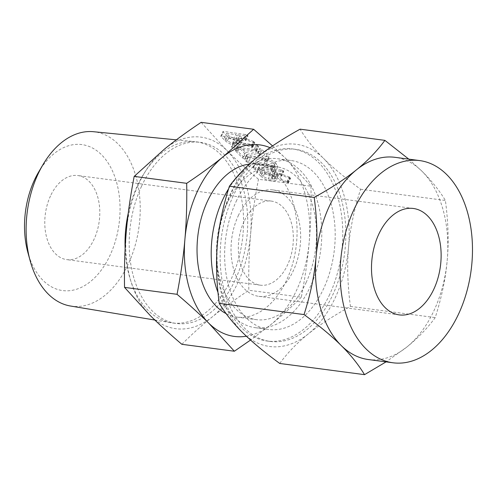 <?xml version="1.0" encoding="UTF-8"?>
<svg xmlns="http://www.w3.org/2000/svg" width="497" height="497" viewBox="0 0 497 497"><rect width="100%" height="100%" fill="white"/><g stroke="black" fill="none" stroke-linecap="round" stroke-linejoin="round"><path stroke-width="0.37" stroke-dasharray="2.48 1.86" d="M233.783 142.627L235.963 143.776L258.695 146.522L257.521 145.323L256.322 144.938L234.186 142.012L233.783 142.627L233.584 142.204L231.453 146.783L231.658 147.211L233.783 142.627M246.984 154.524L261.099 150.709L266.665 156.238L268.834 157.406L269.362 157.226L267.231 161.811L266.709 161.991L268.964 156.543L262.062 149.684L260.235 148.727L245.816 152.523L240.026 146.777L238.075 145.832L237.721 146.472L244.63 153.331L246.984 154.524L244.853 159.108L247.108 154.499M244.984 159.083L258.968 155.294L264.534 160.823L266.709 161.991L266.839 161.127L259.931 154.269L258.111 153.312L243.685 157.108L237.901 151.361L235.951 150.417L238.075 145.832L235.597 151.057L242.505 157.916L244.63 153.331M255.104 163.805L257.284 164.954L275.102 167.303L277.823 166.619L276.649 164.172L275.506 163.035C272.94 160.798 269.921 159.351 266.442 158.705L248.618 156.35L248.22 156.965L250.401 158.114L268.262 160.475L273.195 162.724L274.35 163.873L274.953 165.203L273.369 165.544L255.508 163.19L255.104 163.805L254.905 163.376L252.78 167.961L252.979 168.39L255.104 163.805M248.276 162.699L266.137 165.06L271.07 167.309L272.822 169.788L271.244 170.129L253.383 167.775L252.979 168.39L255.154 169.539L272.977 171.887L275.698 171.204L274.518 168.756L273.375 167.619C270.815 165.383 267.79 163.935 264.311 163.289L246.493 160.935L248.618 156.35L246.09 161.55L248.276 162.699L250.401 158.114M275.406 176.528L278.003 175.857L276.81 173.397L289.304 178.237L290.608 178.261L289.235 176.982L275.17 171.769L273.772 170.384L283.166 171.62L283.787 171.453L282.613 170.247L259.366 166.949L258.67 167.042L258.98 167.582L262.969 171.546C265.46 173.838 268.504 175.354 272.114 176.093L275.406 176.528L273.282 181.113L275.872 180.442L274.679 177.976L276.81 173.397M272.555 145.925L285.359 158.139L310.973 186.201L258.465 179.268C246.158 168.818 235.584 159.195 226.756 150.405L201.142 122.343M239.647 141.011L242.244 140.347L241.051 137.88L253.545 142.72L254.849 142.745L253.476 141.471L239.411 136.253L238.013 134.867L247.407 136.11L248.028 135.936L246.854 134.737L223.6 131.432L223.215 132.065L227.21 136.029C229.701 138.321 232.745 139.837 236.355 140.576L239.647 141.011L237.523 145.596L240.113 144.925L238.92 142.465L241.051 137.88M238.92 142.465L251.414 147.305L252.718 147.329L251.345 146.056L237.28 140.837L235.889 139.452L245.282 140.694L245.897 140.521L244.729 139.322L221.476 136.016L221.09 136.65L220.786 136.11L222.911 131.525L223.215 132.065L221.09 136.65L225.085 140.614L227.21 136.029M150.15 315.44A96.611 61.945 -82.5 0 1 126.306 231.484A96.611 61.945 -82.5 0 1 138.812 183.617A96.611 61.945 -82.5 0 1 164.613 148.963A96.611 61.945 -82.5 0 1 226.756 150.405A96.611 61.945 -82.5 0 1 250.594 234.36A96.611 61.945 -82.5 0 1 238.094 282.221A96.611 61.945 -82.5 0 1 212.294 316.875A96.611 61.945 -82.5 0 1 150.15 315.44M181.859 344.303C191.78 334.363 201.925 325.224 212.294 316.875C222.563 308.562 234.739 299.691 248.817 290.254C248.494 270.126 249.084 251.494 250.594 234.36C252.054 217.295 254.681 198.93 258.465 179.268M141.521 186.307A91.342 58.565 97.5 0 0 176.497 323.479A91.342 58.565 97.5 0 0 235.385 279.531A91.342 58.565 97.5 0 0 200.409 142.366A91.342 58.565 97.5 0 0 141.521 186.307M310.973 186.201C311.302 206.323 310.712 224.955 309.202 242.095C307.736 259.161 305.115 277.525 301.331 297.181L248.817 290.254M301.331 297.181C291.404 307.121 281.259 316.266 270.896 324.616L250.55 340.041M125.132 248.618A91.342 58.565 97.5 0 0 171.105 322.746A91.342 58.565 97.5 0 0 172.347 322.926A91.342 58.565 97.5 0 0 231.235 278.985A91.342 58.565 97.5 0 0 196.259 141.819A91.342 58.565 97.5 0 0 195.01 141.676A91.342 58.565 97.5 0 0 137.371 185.76A91.342 58.565 97.5 0 0 128.276 213.064M246.4 336.221A96.611 61.945 97.5 0 0 270.896 324.616A96.611 61.945 97.5 0 0 296.697 289.962A96.611 61.945 97.5 0 0 309.202 242.095A96.611 61.945 97.5 0 0 285.359 158.139A96.611 61.945 97.5 0 0 270.014 147.671M70.468 306.015A87.932 56.378 97.5 0 0 128.356 263.895A87.932 56.378 97.5 0 0 93.486 131.711M249.245 164.165A77.097 49.433 -82.5 0 1 257.148 164.227A77.097 49.433 -82.5 0 1 286.67 279.997A77.097 49.433 -82.5 0 1 236.963 317.092A77.097 49.433 -82.5 0 1 226.141 313.644M38.48 172.322A73.618 47.203 -82.5 0 1 103.823 157.226A73.618 47.203 -82.5 0 1 110.11 255.154A73.618 47.203 -82.5 0 1 65.654 290.813A73.618 47.203 -82.5 0 1 27.894 252.526M306.109 282.563A77.097 49.433 97.5 0 0 276.587 166.793A77.097 49.433 97.5 0 0 226.88 203.882A77.097 49.433 97.5 0 0 256.402 319.658A77.097 49.433 97.5 0 0 306.109 282.563M50.501 195.948A42.4 27.186 97.5 0 0 66.735 259.62A42.4 27.186 97.5 0 0 94.076 239.219A42.4 27.186 97.5 0 0 77.836 175.547A42.4 27.186 97.5 0 0 50.501 195.948M217.978 292.416A85.204 54.633 97.5 0 0 255.34 327.697A85.204 54.633 97.5 0 0 310.277 286.707A85.204 54.633 97.5 0 0 277.649 158.748A85.204 54.633 97.5 0 0 228.626 188.748M244.052 221.5A42.4 27.186 97.5 0 0 260.291 285.172A42.4 27.186 97.5 0 0 287.626 264.777A42.4 27.186 97.5 0 0 271.393 201.099A42.4 27.186 97.5 0 0 244.052 221.5M236.125 201.515A85.204 54.633 -82.5 0 1 291.062 160.519A85.204 54.633 -82.5 0 1 323.69 288.477A85.204 54.633 -82.5 0 1 268.753 329.468A85.204 54.633 -82.5 0 1 236.125 201.515M238.262 215.748A53.676 34.417 -82.5 0 1 272.865 189.929A53.676 34.417 -82.5 0 1 293.416 270.53A53.676 34.417 -82.5 0 1 258.813 296.349A53.676 34.417 -82.5 0 1 238.262 215.748M329.685 294.435A96.878 62.119 -82.5 0 1 267.231 341.041A96.878 62.119 -82.5 0 1 230.13 195.557A96.878 62.119 -82.5 0 1 292.59 148.945A96.878 62.119 -82.5 0 1 329.685 294.435M233.211 195.961A96.878 62.119 97.5 0 0 270.312 341.451A96.878 62.119 97.5 0 0 332.773 294.839A96.878 62.119 97.5 0 0 295.672 149.355A96.878 62.119 97.5 0 0 233.211 195.961M279.743 363.462C287.72 352.64 297.187 342.824 308.152 334.021C318.975 325.243 333.065 316.042 350.428 306.407C347.577 284.837 346.962 265.007 348.583 246.922C350.105 228.906 354.112 209.684 360.605 189.264C345.111 177.895 332.717 167.576 323.423 158.301A101.978 65.387 -82.5 0 1 348.583 246.922A101.978 65.387 -82.5 0 1 335.388 297.442A101.978 65.387 -82.5 0 1 308.152 334.021A101.978 65.387 -82.5 0 1 242.561 332.505A101.978 65.387 -82.5 0 1 217.394 243.884A101.978 65.387 -82.5 0 1 230.589 193.364A101.978 65.387 -82.5 0 1 257.825 156.785A101.978 65.387 -82.5 0 1 323.423 158.301C314.073 149.057 306.301 139.346 300.101 129.17M368.302 359.53A101.978 65.387 97.5 0 0 406.813 347.049A101.978 65.387 97.5 0 0 434.049 310.47A101.978 65.387 97.5 0 0 447.244 259.943A101.978 65.387 97.5 0 0 422.077 171.328A101.978 65.387 97.5 0 0 394.997 157.325M408.789 159.146L422.077 171.328C431.427 180.566 439.199 190.283 445.399 200.459C448.251 222.029 448.866 241.859 447.244 259.943C445.722 277.96 441.715 297.181 435.223 317.602C427.246 328.424 417.778 338.24 406.813 347.049L386.063 361.872M360.605 189.264L445.399 200.459M350.428 306.407L435.223 317.602M274.679 177.976L274.978 178.274L277.109 173.689M274.978 178.274L287.949 183.045L290.074 178.46M287.949 183.045L288.477 182.84L290.608 178.261M288.477 182.84L288.098 182.169L290.223 177.584M288.098 182.169L287.583 181.772L289.708 177.187M287.583 181.772L287.104 181.567L289.235 176.982M287.104 181.567L273.046 176.354L275.17 171.769M273.046 176.354L271.648 174.969L273.772 170.384M271.648 174.969L281.041 176.205L283.166 171.62M281.041 176.205L281.656 176.037L283.787 171.453M281.656 176.037L281.252 175.373L283.383 170.788M281.252 175.373L280.488 174.832L282.613 170.247M280.488 174.832L279.302 174.447L281.426 169.862M279.302 174.447L257.235 171.533L259.366 166.949M257.235 171.533L258.98 167.582M258.67 167.042L256.545 171.627L256.85 172.161L260.844 176.131L262.969 171.546M260.844 176.131C263.329 178.423 266.38 179.939 269.989 180.678L272.114 176.093M269.989 180.678L273.282 181.113M263.149 176.441L260.136 173.447L269.343 174.664L272.356 177.653L272.977 179.019L271.505 179.349L268.212 178.914L263.149 176.441L265.28 171.856L262.267 168.862L271.474 170.08L274.487 173.068L275.102 174.435L273.63 174.764L270.337 174.329L265.28 171.856M260.136 173.447L262.267 168.862M269.343 174.664L271.474 170.08M268.212 178.914L270.337 174.329M271.505 179.349L273.63 174.764M272.356 177.653L274.487 173.068M255.154 169.539L257.284 164.954M272.977 171.887L275.102 167.303M274.518 168.756L276.649 164.172M273.375 167.619L275.506 163.035M264.311 163.289L266.442 158.705M246.493 160.935L246.09 161.55L245.891 161.121L248.022 156.536M266.137 165.06L268.262 160.475M271.07 167.309L273.195 162.724M272.219 168.458L274.35 163.873M271.244 170.129L273.369 165.544M253.383 167.775L255.508 163.19M245.015 159.065L247.146 154.48M258.968 155.294L261.099 150.709M264.534 160.823L266.665 156.238M266.839 161.127L268.964 156.543M259.931 154.269L262.062 149.684M258.111 153.312L260.235 148.727M257.813 153.281L259.943 148.696M257.663 153.287L259.788 148.702M257.545 153.337L259.67 148.752M243.685 157.108L245.816 152.523M237.901 151.361L240.026 146.777M236.976 150.728L239.1 146.143M235.951 150.417L235.597 151.057L235.951 150.417M242.505 157.916L244.549 159.09L246.68 154.505M233.838 148.361L256.564 151.107L255.396 149.908L254.197 149.516L232.062 146.596L231.658 147.211L233.838 148.361L235.963 143.776M255.974 151.287L258.098 146.702M256.564 151.107L258.695 146.522M256.154 150.448L258.285 145.863M255.396 149.908L257.521 145.323M254.197 149.516L256.322 144.938M232.062 146.596L234.186 142.012M239.219 142.763L241.349 138.178M252.184 147.534L254.315 142.95M252.718 147.329L254.849 142.745M252.339 146.658L254.464 142.074M251.824 146.261L253.948 141.676M251.345 146.056L253.476 141.471M237.28 140.837L239.411 136.253M235.889 139.452L238.013 134.867M245.282 140.694L247.407 136.11M245.897 140.521L248.028 135.936M245.493 139.862L247.624 135.277M244.729 139.322L246.854 134.737M243.542 138.93L245.667 134.345M221.476 136.016L223.6 131.432M225.085 140.614C227.57 142.906 230.62 144.422 234.23 145.161L236.355 140.576M234.23 145.161L237.523 145.596M227.39 140.924L224.377 137.93L233.584 139.148L236.597 142.142L237.218 143.503L235.746 143.832L232.453 143.397L227.39 140.924L229.521 136.34L226.508 133.345L235.715 134.563L238.728 137.557L239.343 138.918L237.87 139.247L234.578 138.812L229.521 136.34M224.377 137.93L226.508 133.345M233.584 139.148L235.715 134.563M232.453 143.397L234.578 138.812M235.746 143.832L237.87 139.247M236.597 142.142L238.728 137.557M287.173 182.821L289.304 178.237M251.414 147.305L253.545 142.72M172.347 322.926L176.497 323.479M196.259 141.819L200.409 142.366M154.859 320.043L171.105 322.746M176.348 139.843L195.01 141.676M257.148 164.227L276.587 166.793M236.963 317.092L256.402 319.658M260.291 285.172L66.735 259.62M271.393 201.099L77.836 175.547M277.649 158.748L291.062 160.519M255.34 327.697L268.753 329.468M399.284 314.893L258.813 296.349M413.336 208.473L272.865 189.929M270.312 341.451L267.231 341.041M295.672 149.355L292.59 148.945M278.003 175.857L275.872 180.442M275.102 174.435L272.977 179.019M277.823 166.619L275.698 171.204M274.953 165.203L272.822 169.788M237.479 146.012L235.348 150.597M242.244 140.347L240.113 144.925M239.343 138.918L237.218 143.503"/><path stroke-width="0.75" d="M177.044 294.311C180.821 274.729 183.449 256.365 184.915 239.219C186.418 222.159 187.009 203.528 186.692 183.325C200.72 173.931 212.896 165.054 223.215 156.704L253.65 129.276L201.142 122.343C187.108 131.736 174.932 140.614 164.613 148.963L134.178 176.392C130.4 195.973 127.779 214.337 126.306 231.484C124.809 248.543 124.213 267.175 124.536 287.378L150.15 315.44C158.941 324.187 169.508 333.81 181.859 344.303L234.367 351.236L208.752 323.174C199.962 314.427 189.394 304.804 177.044 294.311L124.536 287.378M253.65 129.276L272.555 145.925M186.692 183.325L134.178 176.392M250.55 340.041L234.367 351.236M128.276 213.064A91.342 58.565 97.5 0 0 125.132 248.618M270.014 147.671A96.611 61.945 97.5 0 0 223.215 156.704A96.611 61.945 97.5 0 0 197.415 191.357A96.611 61.945 97.5 0 0 184.915 239.219A96.611 61.945 97.5 0 0 208.752 323.174A96.611 61.945 97.5 0 0 246.4 336.221M176.348 139.843L93.486 131.711A87.932 56.378 97.5 0 0 42.798 164.961A87.932 56.378 97.5 0 0 37.996 174.149A87.932 56.378 97.5 0 0 30.149 260.751A87.932 56.378 97.5 0 0 70.468 306.015L154.859 320.043M226.141 313.644A77.097 49.433 -82.5 0 1 207.442 201.316A77.097 49.433 -82.5 0 1 249.245 164.165M30.149 260.751L27.894 252.526A73.618 47.203 -82.5 0 1 34.461 180.013A73.618 47.203 -82.5 0 1 38.48 172.322L42.798 164.961M228.626 188.748A85.204 54.633 97.5 0 0 222.712 199.744A85.204 54.633 97.5 0 0 217.978 292.416M433.887 289.074A53.676 34.417 -82.5 0 1 399.284 314.893A53.676 34.417 -82.5 0 1 378.733 234.292A53.676 34.417 -82.5 0 1 413.336 208.473A53.676 34.417 -82.5 0 1 433.887 289.074M316.055 256.912C317.664 238.908 317.049 219.078 314.21 197.421C331.524 187.829 345.614 178.628 356.486 169.806A101.978 65.387 97.5 0 0 329.25 206.385A101.978 65.387 97.5 0 0 316.055 256.912A101.978 65.387 97.5 0 0 341.215 345.527C331.959 336.295 319.565 325.976 304.034 314.57C310.526 294.23 314.526 275.009 316.055 256.912M419.661 160.581L394.997 157.325A101.978 65.387 97.5 0 0 356.486 169.806C367.395 161.04 376.869 151.231 384.895 140.365L300.101 129.17C282.787 138.756 268.697 147.963 257.825 156.785C246.916 165.544 237.442 175.36 229.415 186.226C222.923 206.566 218.922 225.781 217.394 243.884C215.785 261.888 216.4 281.718 219.239 303.375C225.389 313.508 233.168 323.218 242.561 332.505C251.811 341.737 264.205 352.056 279.743 363.462L364.537 374.657C358.387 364.525 350.609 354.815 341.215 345.527A101.978 65.387 97.5 0 0 368.302 359.53L392.965 362.785A101.978 65.387 -82.5 0 1 353.914 209.641A101.978 65.387 -82.5 0 1 419.661 160.581A101.978 65.387 -82.5 0 1 458.712 313.725A101.978 65.387 -82.5 0 1 392.965 362.785M229.415 186.226L314.21 197.421M219.239 303.375L304.034 314.57M384.895 140.365L408.789 159.146M386.063 361.872L364.537 374.657"/></g></svg>
